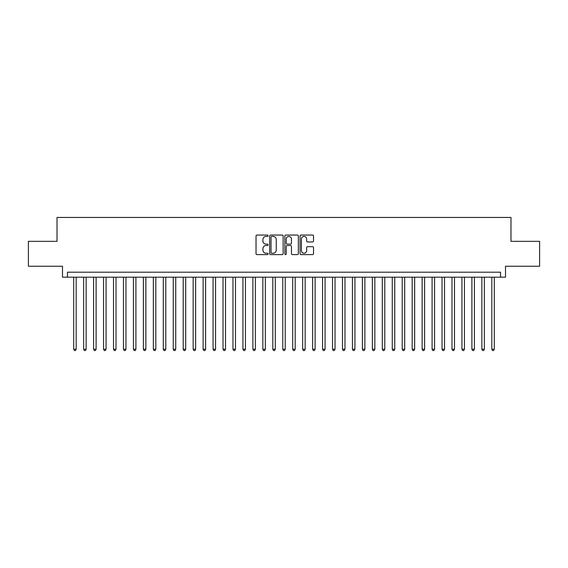 <?xml version="1.0" encoding="UTF-8"?>
<svg xmlns="http://www.w3.org/2000/svg" width="568" height="568" viewBox="0 0 568 568"><rect width="100%" height="100%" fill="white"/><g stroke="black" fill="none" stroke-linecap="round" stroke-linejoin="round"><path stroke-width="0.85" d="M268.075 235.741A0.682 0.682 0 0 0 267.386 235.053L257.006 235.053A0.98 0.98 0 0 0 256.026 236.032L256.026 253.619A0.98 0.98 0 0 0 257.006 254.599L267.386 254.599A0.682 0.682 0 0 0 268.075 253.917A0.682 0.682 0 0 0 267.386 253.229L266.044 253.229A3.124 3.124 0 0 1 262.92 250.105L262.92 248.635A3.124 3.124 0 0 1 266.044 245.511L267.386 245.511A0.682 0.682 0 0 0 268.075 244.829A0.682 0.682 0 0 0 267.386 244.141L266.044 244.141A3.124 3.124 0 0 1 262.92 241.017L262.92 239.547A3.124 3.124 0 0 1 266.044 236.423L267.386 236.423A0.682 0.682 0 0 0 268.075 235.741M312.556 241.947A0.98 0.98 0 0 0 313.536 240.967L313.536 236.032A0.98 0.98 0 0 0 312.556 235.053L301.026 235.053A0.98 0.98 0 0 0 300.053 236.032L300.053 253.619A0.98 0.98 0 0 0 301.026 254.599L312.556 254.599A0.98 0.98 0 0 0 313.536 253.619L313.536 247.662A0.98 0.98 0 0 0 312.556 246.682L307.622 246.682A0.98 0.98 0 0 0 306.649 247.662L306.649 250.616A2.613 2.613 0 0 1 304.029 253.229A2.613 2.613 0 0 1 301.416 250.616L301.416 239.036A2.613 2.613 0 0 1 304.029 236.423A2.613 2.613 0 0 1 306.649 239.036L306.649 240.967A0.98 0.98 0 0 0 307.622 241.947L312.556 241.947M500.529 277.184L505.506 277.184L505.506 266.229L539.6 266.229L539.6 241.343L510.98 241.343L510.98 217.452L57.02 217.452L57.02 241.343L28.4 241.343L28.4 266.229L62.494 266.229L62.494 277.184L500.529 277.184L500.529 272.2L67.471 272.2L67.471 277.184M283.148 236.032A0.98 0.98 0 0 0 282.168 235.053L270.638 235.053A0.98 0.98 0 0 0 269.658 236.032L269.658 253.619A0.98 0.98 0 0 0 270.638 254.599L282.168 254.599A0.98 0.98 0 0 0 283.148 253.619L283.148 236.032M285.832 235.053L297.362 235.053A0.98 0.98 0 0 1 298.342 236.032L298.342 253.619A0.98 0.98 0 0 1 297.362 254.599L292.428 254.599A0.98 0.98 0 0 1 291.448 253.619L291.448 246.491A0.98 0.98 0 0 0 290.475 245.511L287.202 245.511A0.98 0.98 0 0 0 286.222 246.491L286.222 253.917A0.682 0.682 0 0 1 285.541 254.599A0.682 0.682 0 0 1 284.852 253.917L284.852 236.032A0.98 0.98 0 0 1 285.832 235.053M271.71 236.423A0.682 0.682 0 0 0 271.028 237.104L271.028 252.547A0.682 0.682 0 0 0 271.71 253.229L273.13 253.229A3.124 3.124 0 0 0 276.254 250.105L276.254 239.547A3.124 3.124 0 0 0 273.13 236.423L271.71 236.423M291.448 239.085A2.613 2.613 0 0 0 288.835 236.473A2.613 2.613 0 0 0 286.222 239.085L286.222 243.168A0.98 0.98 0 0 0 287.202 244.141L290.475 244.141A0.98 0.98 0 0 0 291.448 243.168L291.448 239.085M73.698 277.184L73.698 349.256L76.183 349.256L76.183 277.184M76.183 349.256L75.438 350.548L74.443 350.548L73.698 349.256M83.652 277.184L83.652 349.256L86.137 349.256L86.137 277.184M86.137 349.256L85.392 350.548L84.398 350.548L83.652 349.256M93.606 277.184L93.606 349.256L96.098 349.256L96.098 277.184M96.098 349.256L95.346 350.548L94.352 350.548L93.606 349.256M103.561 277.184L103.561 349.256L106.053 349.256L106.053 277.184M106.053 349.256L105.307 350.548L104.306 350.548L103.561 349.256M113.515 277.184L113.515 349.256L116.007 349.256L116.007 277.184M116.007 349.256L115.261 350.548L114.26 350.548L113.515 349.256M123.469 277.184L123.469 349.256L125.961 349.256L125.961 277.184M125.961 349.256L125.216 350.548L124.222 350.548L123.469 349.256M133.43 277.184L133.43 349.256L135.915 349.256L135.915 277.184M135.915 349.256L135.17 350.548L134.176 350.548L133.43 349.256M143.384 277.184L143.384 349.256L145.869 349.256L145.869 277.184M145.869 349.256L145.124 350.548L144.13 350.548L143.384 349.256M153.339 277.184L153.339 349.256L155.824 349.256L155.824 277.184M155.824 349.256L155.078 350.548L154.084 350.548L153.339 349.256M163.293 277.184L163.293 349.256L165.785 349.256L165.785 277.184M165.785 349.256L165.032 350.548L164.038 350.548L163.293 349.256M173.247 277.184L173.247 349.256L175.739 349.256L175.739 277.184M175.739 349.256L174.994 350.548L173.993 350.548L173.247 349.256M183.201 277.184L183.201 349.256L185.693 349.256L185.693 277.184M185.693 349.256L184.948 350.548L183.947 350.548L183.201 349.256M193.155 277.184L193.155 349.256L195.648 349.256L195.648 277.184M195.648 349.256L194.902 350.548L193.908 350.548L193.155 349.256M203.117 277.184L203.117 349.256L205.602 349.256L205.602 277.184M205.602 349.256L204.856 350.548L203.862 350.548L203.117 349.256M213.071 277.184L213.071 349.256L215.556 349.256L215.556 277.184M215.556 349.256L214.81 350.548L213.816 350.548L213.071 349.256M223.025 277.184L223.025 349.256L225.51 349.256L225.51 277.184M225.51 349.256L224.765 350.548L223.771 350.548L223.025 349.256M232.979 277.184L232.979 349.256L235.471 349.256L235.471 277.184M235.471 349.256L234.719 350.548L233.725 350.548L232.979 349.256M242.934 277.184L242.934 349.256L245.426 349.256L245.426 277.184M245.426 349.256L244.68 350.548L243.679 350.548L242.934 349.256M252.888 277.184L252.888 349.256L255.38 349.256L255.38 277.184M255.38 349.256L254.634 350.548L253.633 350.548L252.888 349.256M262.842 277.184L262.842 349.256L265.334 349.256L265.334 277.184M265.334 349.256L264.589 350.548L263.595 350.548L262.842 349.256M272.803 277.184L272.803 349.256L275.288 349.256L275.288 277.184M275.288 349.256L274.543 350.548L273.549 350.548L272.803 349.256M282.757 277.184L282.757 349.256L285.243 349.256L285.243 277.184M285.243 349.256L284.497 350.548L283.503 350.548L282.757 349.256M292.712 277.184L292.712 349.256L295.197 349.256L295.197 277.184M295.197 349.256L294.451 350.548L293.457 350.548L292.712 349.256M302.666 277.184L302.666 349.256L305.158 349.256L305.158 277.184M305.158 349.256L304.405 350.548L303.411 350.548L302.666 349.256M312.62 277.184L312.62 349.256L315.112 349.256L315.112 277.184M315.112 349.256L314.367 350.548L313.366 350.548L312.62 349.256M322.574 277.184L322.574 349.256L325.066 349.256L325.066 277.184M325.066 349.256L324.321 350.548L323.32 350.548L322.574 349.256M332.529 277.184L332.529 349.256L335.021 349.256L335.021 277.184M335.021 349.256L334.275 350.548L333.281 350.548L332.529 349.256M342.49 277.184L342.49 349.256L344.975 349.256L344.975 277.184M344.975 349.256L344.229 350.548L343.235 350.548L342.49 349.256M352.444 277.184L352.444 349.256L354.929 349.256L354.929 277.184M354.929 349.256L354.183 350.548L353.189 350.548L352.444 349.256M362.398 277.184L362.398 349.256L364.883 349.256L364.883 277.184M364.883 349.256L364.138 350.548L363.144 350.548L362.398 349.256M372.352 277.184L372.352 349.256L374.845 349.256L374.845 277.184M374.845 349.256L374.092 350.548L373.098 350.548L372.352 349.256M382.307 277.184L382.307 349.256L384.799 349.256L384.799 277.184M384.799 349.256L384.053 350.548L383.052 350.548L382.307 349.256M392.261 277.184L392.261 349.256L394.753 349.256L394.753 277.184M394.753 349.256L394.007 350.548L393.006 350.548L392.261 349.256M402.215 277.184L402.215 349.256L404.707 349.256L404.707 277.184M404.707 349.256L403.962 350.548L402.968 350.548L402.215 349.256M412.176 277.184L412.176 349.256L414.661 349.256L414.661 277.184M414.661 349.256L413.916 350.548L412.922 350.548L412.176 349.256M422.13 277.184L422.13 349.256L424.615 349.256L424.615 277.184M424.615 349.256L423.87 350.548L422.876 350.548L422.13 349.256M432.085 277.184L432.085 349.256L434.57 349.256L434.57 277.184M434.57 349.256L433.824 350.548L432.83 350.548L432.085 349.256M442.039 277.184L442.039 349.256L444.531 349.256L444.531 277.184M444.531 349.256L443.778 350.548L442.784 350.548L442.039 349.256M451.993 277.184L451.993 349.256L454.485 349.256L454.485 277.184M454.485 349.256L453.74 350.548L452.739 350.548L451.993 349.256M461.947 277.184L461.947 349.256L464.439 349.256L464.439 277.184M464.439 349.256L463.694 350.548L462.693 350.548L461.947 349.256M471.901 277.184L471.901 349.256L474.394 349.256L474.394 277.184M474.394 349.256L473.648 350.548L472.654 350.548L471.901 349.256M481.863 277.184L481.863 349.256L484.348 349.256L484.348 277.184M484.348 349.256L483.602 350.548L482.608 350.548L481.863 349.256M491.817 277.184L491.817 349.256L494.302 349.256L494.302 277.184M494.302 349.256L493.556 350.548L492.562 350.548L491.817 349.256"/></g></svg>

